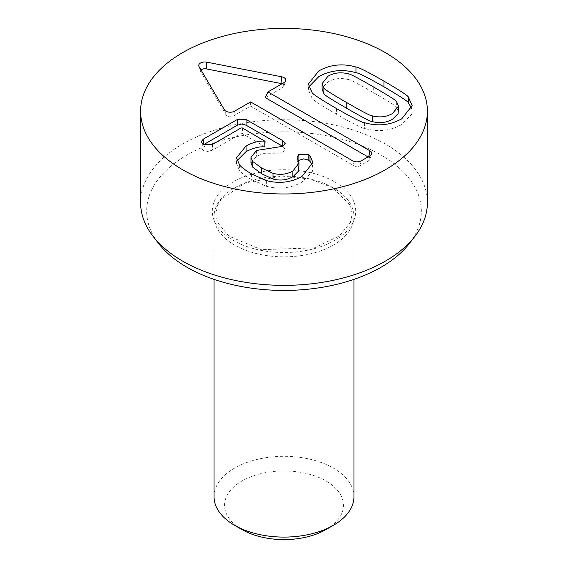 <?xml version="1.0" encoding="UTF-8"?>
<svg xmlns="http://www.w3.org/2000/svg" width="568" height="568" viewBox="0 0 568 568"><rect width="100%" height="100%" fill="white"/><g stroke="black" fill="none" stroke-linecap="round" stroke-linejoin="round"><path stroke-width="0.43" stroke-dasharray="2.84 2.13" d="M299.016 168.852L296.972 162.746L298.427 160.446M282.779 146.388L285.164 149.299L282.978 151.983L279.279 153.175L264.638 153.268L256.58 156.164L250.971 163.037M265.071 146.771L242.408 133.686L241.009 133.686L212.503 150.144L207.639 151.471L203.081 150.279L201.015 147.602L203.443 144.762M312.464 165.451L312.911 168.242L312.336 171.543L302.062 182.065C291.107 188.207 279.215 189.62 266.392 186.29L251.596 179.637C245.525 176.101 241.528 173.098 239.604 170.641L236.473 163.563L236.984 160.716M273.868 147.396L273.868 153.112M239.604 164.933L239.604 170.641M302.062 176.35L302.062 182.065M411.736 108.523L412.169 111.385L411.743 114.196L401.739 124.513C390.287 130.917 377.912 132.216 364.592 128.425C362.64 128.56 353.268 123.838 336.476 114.267C319.976 104.618 311.825 99.222 312.024 98.079L308.367 89.758L308.807 86.904M364.592 122.716L364.592 128.425M312.024 92.364L312.024 98.079M348.163 73.84L348.163 79.555C340.814 77.653 334.09 78.448 327.992 81.941L322.425 87.493L322.077 89.325M396.677 101.857L396.677 107.565C397.43 106.983 389.769 102.055 373.701 92.776C357.712 83.546 349.199 79.137 348.163 79.555M398.459 111.818L396.677 107.565M201.093 70.084A4.246 2.45 0 0 0 200.689 71.674A4.246 2.45 0 0 0 200.838 71.994L226.192 115.19A4.246 2.45 0 0 0 233.214 116.135L250.616 106.088L353.956 165.749A4.246 2.45 0 0 0 359.956 165.749L368.611 160.751A4.246 2.45 0 0 0 369.782 159.487A4.246 2.45 0 0 0 368.611 157.286L367.993 156.931M250.616 101.906L250.616 106.088M265.277 97.625L282.672 87.578A4.246 2.45 0 0 0 283.844 86.308A4.246 2.45 0 0 0 281.991 83.794M326.046 529.546A59.455 34.328 0 0 0 326.039 480.997A59.455 34.328 0 0 0 241.961 480.997A59.455 34.328 0 0 0 241.954 529.546M353.949 496.709A69.949 40.385 0 0 0 284 456.324A69.949 40.385 0 0 0 214.051 496.709M333.459 187.909A69.949 40.385 0 0 0 257.233 179.154A69.949 40.385 0 0 0 214.051 216.465A69.949 40.385 0 0 0 257.233 253.775A69.949 40.385 0 0 0 333.459 245.021A69.949 40.385 0 0 0 353.949 216.465A69.949 40.385 0 0 0 333.459 187.909M409.372 243.509A137.335 79.293 0 0 0 284 131.847A137.335 79.293 0 0 0 158.628 243.509M140.601 202.57A143.399 82.786 180 0 1 284 119.784A143.399 82.786 180 0 1 427.399 202.57M282.978 146.274L282.978 151.983M256.58 150.456L256.58 156.164M297.696 159.09L297.696 164.798M212.503 144.428L212.503 150.144M241.009 127.977L241.009 133.686M242.408 127.977L242.408 133.686M251.596 173.922L251.596 179.637M266.392 180.581L266.392 186.29M336.476 108.552L336.476 114.267M373.701 87.06L373.701 92.776M234.541 111.186L233.214 116.135M352.629 160.808L353.956 165.749M361.284 160.808L359.956 165.749M369.938 155.809L368.611 160.751M368.781 156.477L368.611 157.286M284 82.63L282.672 87.578M199.063 66.633L200.838 71.994M224.417 109.823L226.192 115.19M334.701 181.866A71.696 41.393 180 0 1 302.559 251.12A71.696 41.393 180 0 1 214.747 200.426A71.696 41.393 180 0 1 334.701 181.866M285.164 149.299L285.164 143.583M296.972 162.746L296.972 157.038M201.015 147.602L201.015 141.886M236.473 163.563L236.473 157.854M312.911 168.242L312.911 162.533M412.169 111.385L412.169 105.676M308.367 89.758L308.367 84.05M369.782 159.487L371.621 153.978M283.844 86.308L285.683 80.805M200.689 71.674L198.85 66.165M353.949 279.371L353.949 216.465M214.051 279.371L214.051 216.465M332.947 187.752L310.043 179.012L282.509 176.108L245.042 182.988L221.328 199.219L217.608 205.446L215.797 214.008L217.615 222.564L228.847 236.118L261.287 249.693L314.452 247.84L339.266 236.025L350.3 222.748L352.203 213.831L350.314 205.261L332.947 187.752"/><path stroke-width="0.85" d="M298.427 160.446L303.695 158.862L308.211 159.991L310 161.383L312.464 165.451M298.867 154.453L308.211 154.276L310 155.667L312.911 162.533L302.062 176.35C291.107 182.498 279.215 183.904 266.392 180.581L251.596 173.922C245.525 170.386 241.528 167.39 239.604 164.933L236.473 157.854L246.065 145.912C253.158 142.241 259.413 140.672 264.837 141.191L242.408 127.977L241.009 127.977L212.503 144.428L203.081 144.563L201.015 141.886L203.316 139.124L237.346 119.479L246.065 119.479L282.665 140.608L285.164 143.583L282.978 146.274L256.58 150.456L250.971 157.329L250.971 163.037L252.845 167.319L261.72 173.794L273.009 179.048C280.201 180.894 286.819 180.127 292.868 176.762L298.633 171.003L299.016 163.144L296.972 157.038L298.867 154.453L298.867 160.169M203.443 144.762L237.346 125.187L241.705 124.023L246.065 125.187L282.779 146.388M236.984 160.716L246.065 151.628C253.158 147.957 259.413 146.381 264.837 146.906L265.071 141.056M250.971 157.329L252.845 161.603L252.845 167.319M252.845 161.603L261.72 168.078L273.009 173.339C280.201 175.185 286.819 174.419 292.868 171.046L299.016 163.144M310 155.667L310 161.383M264.837 141.191L264.837 146.906M246.065 145.912L246.065 151.628M408.513 97.355L412.169 105.676L401.739 118.804C390.287 125.201 377.912 126.508 364.592 122.716C362.64 122.851 353.268 118.13 336.476 108.552C319.976 98.91 311.825 93.514 312.024 92.364L308.367 84.05L318.804 70.922C330.249 64.525 342.632 63.218 355.951 67.01C357.932 66.896 367.276 71.596 383.982 81.125C400.568 90.816 408.747 96.226 408.513 97.355L408.513 103.071L411.736 108.523M346.757 102.616C362.831 111.896 371.373 116.319 372.381 115.879L372.381 121.595C379.722 123.497 386.446 122.702 392.552 119.209L398.118 113.657L398.459 106.109L396.677 101.857C397.43 101.274 389.769 96.34 373.701 87.06C357.712 77.83 349.199 73.428 348.163 73.84C340.814 71.937 334.09 72.732 327.992 76.226L322.077 83.617L323.866 87.87C323.142 88.473 330.775 93.386 346.757 102.616L346.757 108.332C362.831 117.604 371.373 122.028 372.381 121.595M323.866 87.87L323.866 93.585C323.142 94.181 330.775 99.095 346.757 108.332M322.077 83.617L322.077 89.325L323.866 93.585M355.951 67.01L355.951 72.718C357.932 72.605 367.276 77.312 383.982 86.84C400.568 96.532 408.747 101.942 408.513 103.071M308.807 86.904L318.804 76.63C330.249 70.233 342.632 68.927 355.951 72.718M372.381 115.879C379.722 117.782 386.446 116.987 392.552 113.501L398.459 106.109M250.616 101.906L234.541 111.186A6.12 3.536 180 0 1 224.417 109.823L199.063 66.633A6.12 3.536 180 0 1 198.85 66.165A6.12 3.536 180 0 1 206.823 62.153L281.636 76.787A6.12 3.536 180 0 1 285.683 80.805A6.12 3.536 180 0 1 284 82.63L267.926 91.917L369.938 150.811A6.12 3.536 180 0 1 371.621 153.978A6.12 3.536 180 0 1 369.938 155.809L361.284 160.808A6.12 3.536 180 0 1 352.629 160.808L250.616 101.906M367.993 156.931L265.277 97.625L267.926 91.917M281.991 83.794A4.246 2.45 0 0 0 281.032 83.524L206.227 68.891A4.246 2.45 0 0 0 201.093 70.084M214.051 279.371L214.051 496.709A69.949 40.385 0 0 0 234.534 525.265L241.954 529.546A59.455 34.328 0 0 0 326.039 529.546A59.455 34.328 0 0 0 326.046 529.546L333.466 525.265A69.949 40.385 0 0 0 333.466 525.265A69.949 40.385 0 0 0 353.949 496.709L353.949 279.371M234.534 525.265A69.949 40.385 0 0 0 333.459 525.265L326.039 529.546M153.097 236.366L158.628 243.509A137.335 79.293 0 0 0 186.886 267.209A137.335 79.293 0 0 0 409.372 243.509L414.903 236.366A143.399 82.786 180 0 1 182.605 261.11A143.399 82.786 180 0 1 153.097 236.366A143.399 82.786 180 0 1 140.601 202.57L140.601 111.186A143.399 82.786 180 0 1 284 28.4A143.399 82.786 180 0 1 427.399 111.186A143.399 82.786 180 0 1 338.876 187.674A143.399 82.786 180 0 1 182.605 169.733A143.399 82.786 180 0 1 140.601 111.186M427.399 111.186L427.399 202.57A143.399 82.786 180 0 1 414.903 236.366M246.065 119.479L246.065 125.187M237.346 119.479L237.346 125.187M282.665 140.608L282.665 146.317M261.72 168.078L261.72 173.794M273.009 173.339L273.009 179.048M292.868 171.046L292.868 176.762M308.211 154.276L308.211 159.991M203.316 139.124L203.316 144.698M383.982 81.125L383.982 86.84M369.938 150.811L368.781 156.477M281.636 76.787L281.032 83.524M206.823 62.153L206.227 68.891"/></g></svg>
